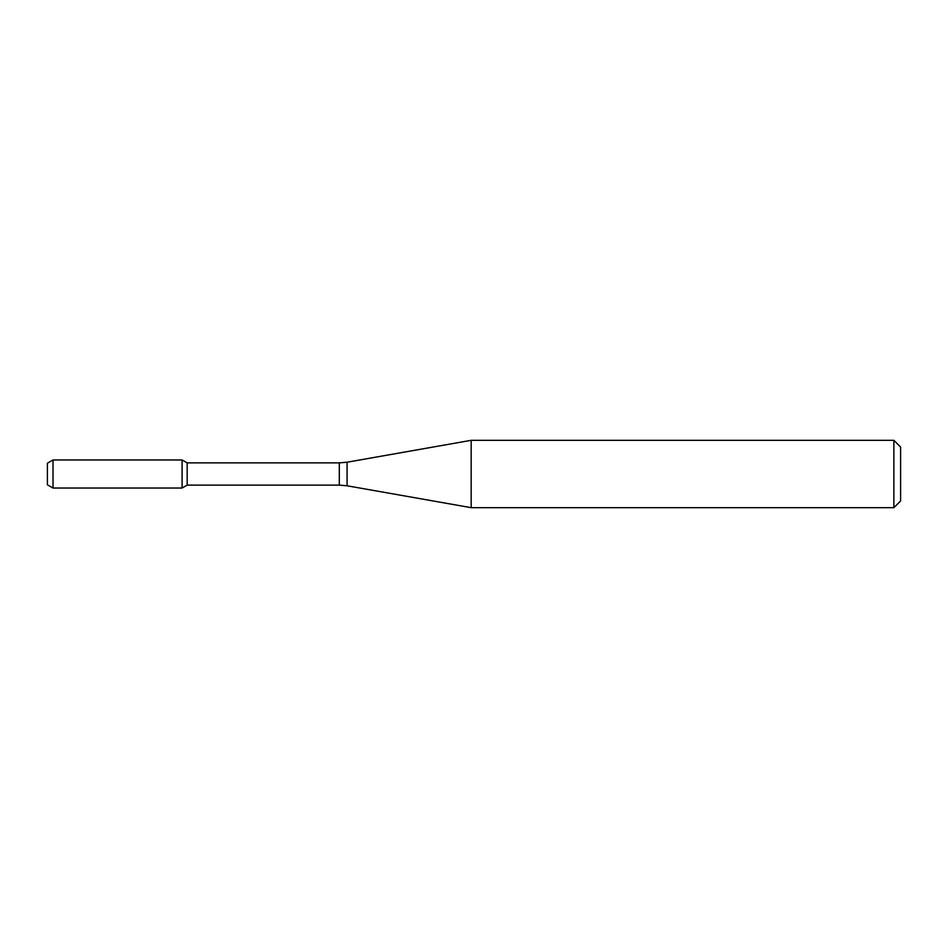<?xml version="1.0" encoding="UTF-8"?>
<svg xmlns="http://www.w3.org/2000/svg" width="948" height="948" viewBox="0 0 948 948"><rect width="100%" height="100%" fill="white"/><g stroke="black" fill="none" stroke-linecap="round" stroke-linejoin="round"><path stroke-width="1.42" d="M893.869 507.678L893.869 440.322L900.6 447.053L900.6 500.947L893.869 507.678L471.18 507.678L347.087 485.791L339.289 485.115L187.171 485.115L182.111 488.03L182.111 459.97L53.017 459.97L53.017 488.03L47.4 484.795L47.4 463.205L53.017 459.97M187.171 485.115L187.171 462.885L182.111 459.97L182.111 488.03L53.017 488.03M471.18 507.678L471.18 440.322L347.087 462.209L347.087 485.791M339.289 485.115L339.289 462.885L187.171 462.885M339.289 462.885L347.087 462.209M893.869 440.322L471.18 440.322"/></g></svg>
